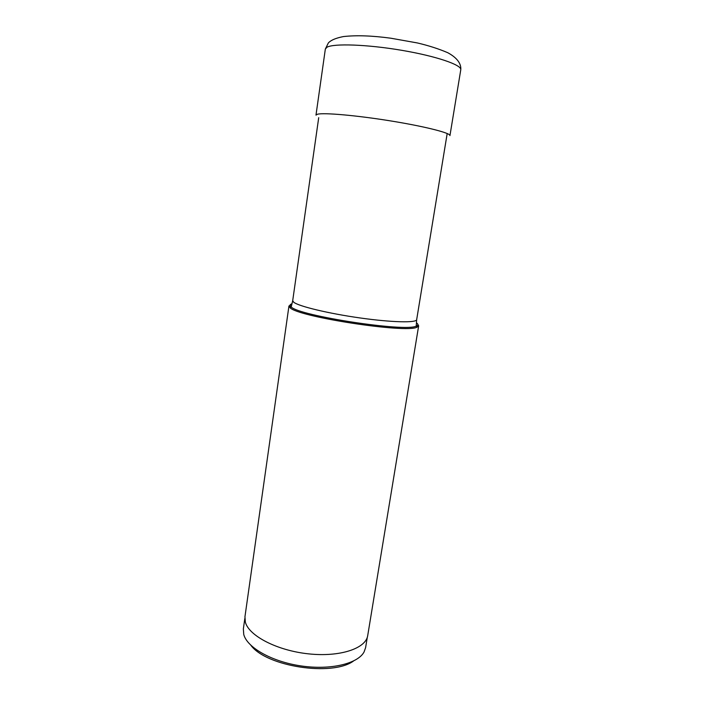 <?xml version="1.0" encoding="UTF-8"?>
<svg xmlns="http://www.w3.org/2000/svg" width="704" height="704" viewBox="0 0 704 704"><rect width="100%" height="100%" fill="white"/><g stroke="black" fill="none" stroke-linecap="round" stroke-linejoin="round"><path stroke-width="1.06" d="M325.336 49.078L315.982 115.13L317.398 114.25C323.567 112.499 356.47 115.368 390.72 120.93C424.996 126.465 450.833 133.065 449.944 135.626L460.768 69.802C462.035 64.997 436.26 56.135 401.606 50.292C366.995 44.405 333.45 43.296 326.894 47.282L325.336 49.078L328.363 42.926C329.912 41.228 333.476 38.518 343.517 36.555C356.391 35.13 372.152 35.675 390.799 38.21L417.331 42.944C428.525 45.566 438.662 48.822 447.744 52.703C457.556 57.992 461.349 64.09 460.768 69.802M417.859 324.377L418.651 325.864L416.979 327.21C406.375 333.458 298.399 316.932 290.145 307.806L288.948 306.02L291.817 304.304M288.948 306.02L244.948 616.766L245.362 622.169C248.882 635.826 277.086 650.575 308.537 653.858C339.997 657.272 366.001 648.446 367.717 635.554L418.651 325.864M244.825 618.517L243.355 628.927L243.751 634.462C247.078 647.583 271.885 661.742 301.268 665.966C330.642 670.278 357.808 663.696 364.047 652.001L365.605 647.636L367.303 637.261M250.914 645.357C266.526 666.626 332.218 676.676 353.47 661.047M416.434 322.828C418.44 324.218 418.37 325.318 416.222 326.119C405.706 332.191 299.411 315.929 291.201 306.988L292.697 300.696L293.709 302.218C298.725 306.31 328.469 313.509 360.114 317.962C391.776 322.441 416.539 322.978 416.671 319.66L447.19 133.522M290.145 307.806L291.007 306.838C289.406 305.501 289.731 304.489 291.984 303.785M416.979 327.21L416.222 326.119L416.671 319.66M292.697 300.696L318.71 117.682"/></g></svg>
